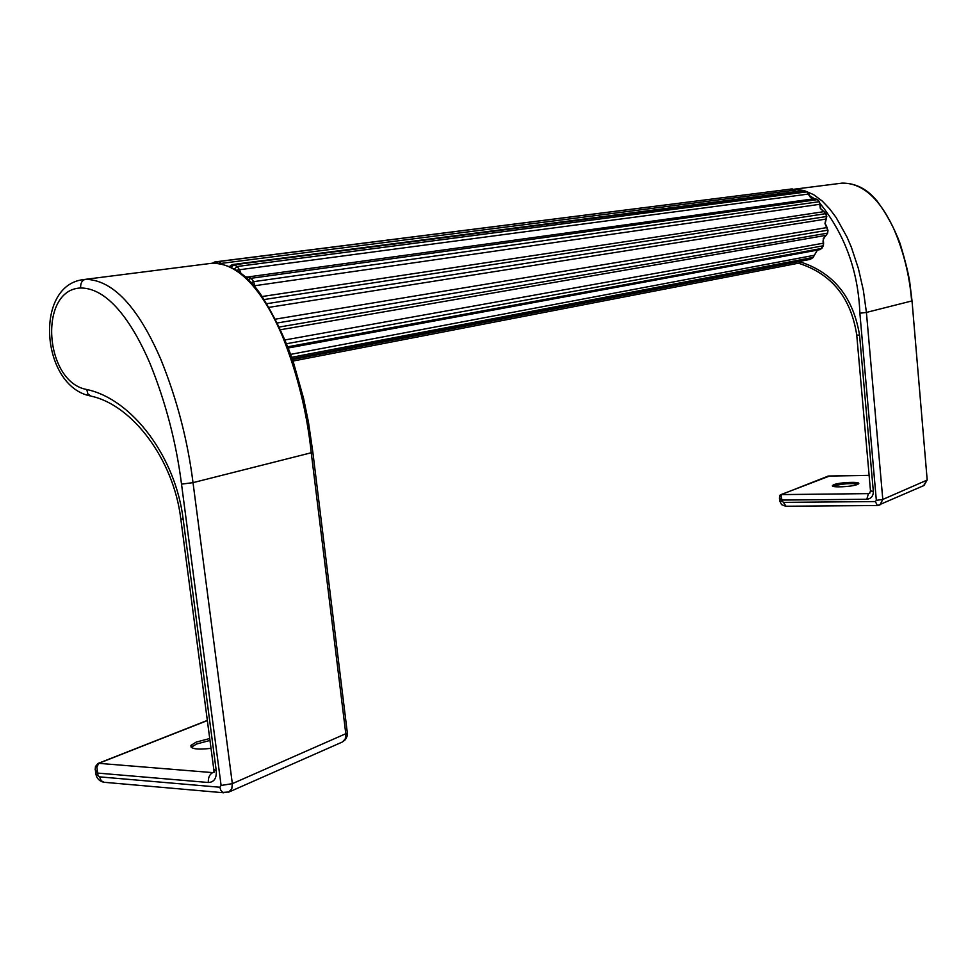 <?xml version="1.0" encoding="UTF-8"?>
<svg xmlns="http://www.w3.org/2000/svg" width="976" height="976" viewBox="0 0 976 976"><rect width="100%" height="100%" fill="white"/><g stroke="black" fill="none" stroke-linecap="round" stroke-linejoin="round"><path stroke-width="1.46" d="M781.166 496.54L781.227 494.6L779.763 496.357L781.166 496.54L782.264 501.225L779.702 500.737L779.434 497.894M779.861 495.357L779.678 498.394L782.154 500.066L866.822 499.248C871.141 498.748 873.313 496.137 873.337 491.428L859.563 335.183L856.733 335.049C851.011 297.729 831.589 273.78 798.478 263.203M779.763 496.357L779.678 498.394M785.997 506.166L783.435 502.384L875.338 501.554L876.338 500.359L859.88 313.235L866.42 312.43L863.357 290.336L858.392 268.522L851.377 247.294L846.997 237.034L836.225 217.66L829.661 208.864L822.17 200.995L813.581 194.627L803.992 190.491L793.83 189.307M859.88 313.235C858.258 271.255 845.009 234.704 820.145 203.581M814.46 198.726L808.958 195.273M797.136 191.442L795.928 191.333M780.788 494.673L829.478 476.056M800.82 262.093C833.638 272.902 853.231 297.265 859.563 335.183M783.435 502.384L782.264 501.225M833.126 486.316L833.809 485.999C842.508 483.693 850.608 483.083 858.136 484.133M833.687 484.755C839.116 482.327 860.417 481.363 858.709 483.632L857.526 484.425C852.17 486.878 830.613 487.841 832.455 485.56L833.687 484.755M98.064 763.439L95.477 766.502L96.868 767.136L98.747 763.33L97.417 764.013M95.477 766.502L95.136 769.832L97.673 773.077L96.868 767.136M228.604 792.183L231.8 788.767L232.337 783.655L193.016 482.644C187.66 440.225 176.937 399.135 160.833 359.375C144.802 322.3 119.523 279.734 85.388 279.343L212.426 263.191C238.095 263.971 253.382 284.199 260.299 293.776C273.597 314.492 284.541 337.001 293.129 361.327L303.597 398.476L308.489 422.352L312.845 452.181L311.246 452.754C306.989 412.592 297.448 373.881 282.613 336.622C267.888 301.706 243.756 262.983 212.353 263.203L210.255 263.471M312.808 451.876L347.273 732.354M213.927 772.089L212.683 772.614C209.511 774.456 208.059 777.738 208.339 782.496C214.025 782.24 216.672 778.384 216.269 770.906L183.207 519.537C175.717 456.878 132.041 399.038 86.754 389.509C44.201 382.067 38.186 289.457 80.666 287.993C109.946 287.908 134.566 327.228 150.06 363.597C165.725 402.283 176.205 442.457 181.524 484.145L221.101 785.46L219.881 787.242L99.54 776.859L95.831 773.59L95.477 771.016M209.974 740.455L196.505 744.017L191.211 747.372M209.718 738.527L196.249 742.077L190.979 745.371C190.174 748.885 196.859 749.885 211.023 748.36M798.966 263.105L293.032 361.047L798.966 263.105M290.726 354.349L814.094 255.322L812.874 257.688L810.568 259.165L292.251 358.717M813.215 257.396L291.751 357.277M285.199 339.916L823.341 243.195L823.183 245.952L821.707 248.429L287.92 346.773M823.451 245.745L286.724 343.698M275.659 319.115L826.831 227.591L827.77 230.19L827.428 233.179L279.539 326.997M262.239 296.509L823.817 211.67L825.672 213.585L826.538 216.477L824.964 223.528L827.77 230.19L277.574 322.934M216.196 261.763L792.183 188.917L218.295 261.617L216.538 263.117M214.927 261.922L218.295 261.617L221.271 263.386L794.769 190.161M826.782 216.477L266.936 303.67M825.928 213.622L264.276 299.522M248.209 276.928L814.923 198.665L817.302 199.507L819.206 201.703L253.675 281.661L251.259 282.662M817.607 199.604L251.076 278.294L253.675 281.661L254.712 285.736L820.096 204.252M232.52 264.557L803.089 190.674L806.908 191.869L237.253 266.497L234.435 268.839M804.749 190.942L233.935 264.813L237.253 266.497L239.498 269.742L808.787 194.004L806.908 191.869L810.275 197.176L814.423 198.738L810.739 197.42L808.787 193.98M230.836 265.338L233.935 264.813L231.275 267.168M246.586 277.94L247.941 276.964L251.076 278.294L248.343 279.636M792.268 188.917L796.099 191.577M819.511 201.812L820.267 208.291L824.232 211.853M826.355 219.014L269.169 307.33M827.672 233.032L825.94 235.375L280.783 329.693M821.975 248.233L819.877 249.636M810.836 259.006L809.69 259.482M220.466 263.569L221.552 263.776M236.765 270.242L239.498 269.742L240.852 273.097M254.041 285.797L254.651 286.517M823.598 243.219L823.232 238.681L826.233 235.192M801.259 261.104L292.532 359.534M814.326 255.248L817.437 250.088L812.996 257.64L809.86 259.445L292.312 358.912M827.148 227.689L825.196 223.467L826.782 216.452L825.916 213.585L820.816 208.925L819.45 201.739L817.546 199.543L814.923 198.665L248.246 276.928M247.819 276.989L245.379 276.83M229.628 266.399L232.3 264.581M807.347 192.138L803.089 190.674M790.658 189.039L792.219 188.917L796.257 191.564M801.442 261.068L799.222 263.056L801.259 261.397M875.338 501.554L877.448 505.519L879.937 504.934L882.792 499.444L876.338 500.359M779.714 500.871L781.569 504.629L785.656 506.239L877.351 505.519M869.982 492.965L868.42 493.624L866.822 499.248M870.507 491.05L869.47 493.392L868.42 493.624L781.227 494.6L828.282 476.068L869.128 475.41M923.638 485.658L926.822 480.204L882.792 499.444L866.42 312.43L911.645 300.998C909.656 275.976 903.715 251.918 893.796 228.835C883.78 207.339 867.347 182.719 842.068 183.122L793.756 189.271M877.766 505.446L924.04 485.487L927.188 479.948L912.011 300.803M856.745 335.122L870.494 490.916L873.337 491.428M840.446 183.329L842.105 183.122C860.795 183 871.531 194.517 876.814 200.69C886.525 213.72 894.272 227.994 900.079 243.5C905.325 260.934 908.558 273.914 909.778 282.442L912.023 300.864L927.176 479.826M97.929 774.907L97.673 773.077L208.339 782.496M99.54 776.859L101.223 780.788L104.066 782.276L223.772 792.78M221.101 785.46L232.337 783.655L347.358 733.025L347.127 736.136L345.455 739.588L342.539 741.931L345.272 738.856L345.833 734.062L311.246 452.754L193.016 482.644L181.524 484.145M342.027 742.163L229.031 791.987L222.833 792.414L220.832 790.316L219.881 787.242M212.683 772.614L98.747 763.33L207.363 720.556M90.109 395.902C41.224 385.923 33.757 285.931 83.009 279.648L85.388 279.343C81.972 280.295 80.398 283.186 80.666 287.993M180.853 519.305L213.793 769.43L216.269 770.906M183.207 519.537L180.792 518.842C173.667 459.537 132.358 404.918 91.085 396.146L87.925 394.06L86.754 389.509M288.384 347.968L820.06 249.6L823.39 245.854L823.585 243.183C822.378 241.389 823.195 238.778 826.038 235.35L827.66 233.093L828.002 230.116M214.818 261.946L212.512 263.178M780.702 494.71L779.958 495.247M827.843 476.154L828.868 476.007M828.807 476.007L869.128 475.349M95.953 774.383C96.819 778.433 99.284 781.02 103.31 782.13M190.979 745.371L191.235 747.323M98.186 763.391L207.339 720.422M213.915 770.284L214.037 772.37M192.479 746.115L191.381 747.506"/></g></svg>
